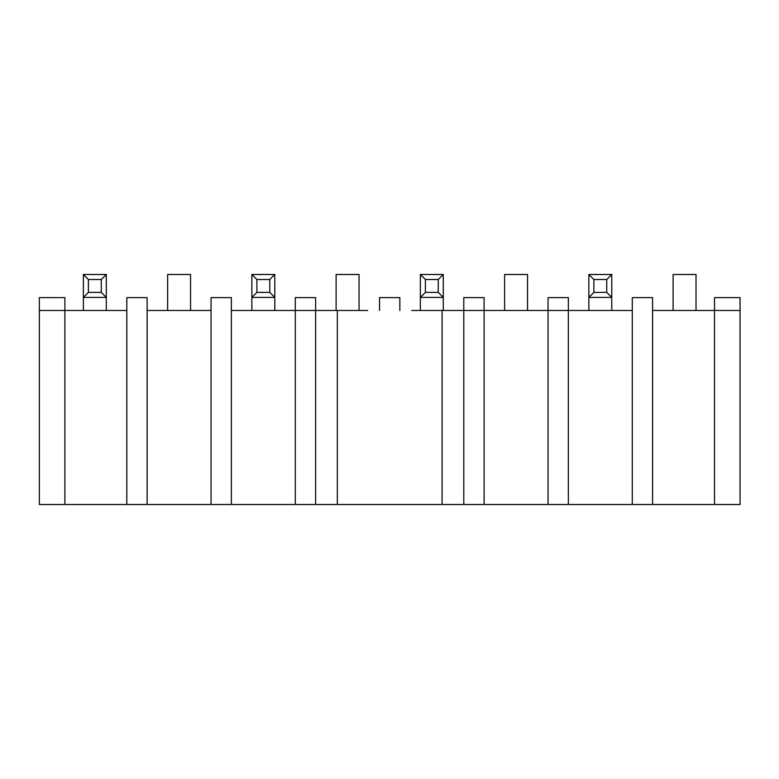 <?xml version="1.0" encoding="UTF-8"?>
<svg xmlns="http://www.w3.org/2000/svg" width="779" height="779" viewBox="0 0 779 779"><rect width="100%" height="100%" fill="white"/><g stroke="black" fill="none" stroke-linecap="round" stroke-linejoin="round"><path stroke-width="1.17" d="M740.05 297.617L740.05 504.51L714.518 504.51L714.518 297.617L740.05 297.617M740.05 310.48L652.588 310.48M411.721 310.48L463.787 310.48L463.787 297.617L484.1 297.617L484.1 310.48L548.036 310.48L548.036 297.617L568.349 297.617L568.349 504.51L632.285 504.51L632.285 297.617L652.588 297.617L652.588 504.51L714.518 504.51M632.285 504.51L652.588 504.51M39.349 310.48L64.891 310.48L64.891 504.51L39.349 504.51L39.349 297.617L64.891 297.617L64.891 310.48L126.811 310.48M147.124 310.48L211.06 310.48M231.363 310.48L295.299 310.48L295.299 297.617L315.612 297.617L315.612 310.48L367.688 310.48M64.891 504.51L126.811 504.51L126.811 297.617L147.124 297.617L147.124 504.51L211.06 504.51L211.06 297.617L231.363 297.617L231.363 504.51L295.299 504.51L295.299 310.48L315.612 310.48L315.612 504.51L463.787 504.51L463.787 310.48L484.1 310.48L484.1 504.51L548.036 504.51L548.036 310.48L632.285 310.48M337.326 504.51L337.326 310.48M442.073 504.51L442.073 310.48M399.851 310.48L399.851 297.617L379.548 297.617L379.548 310.48M78.698 310.48L97.852 310.48M39.349 504.51L39.349 464.294M568.349 504.51L548.036 504.51M484.1 504.51L463.787 504.51M315.612 504.51L295.299 504.51M231.363 504.51L211.06 504.51M147.124 504.51L126.811 504.51M106.304 310.48L106.304 297.412L83.382 297.412L83.382 310.081M190.553 310.48L190.553 274.49L167.631 274.49L167.631 310.48M274.792 310.48L274.792 297.412L251.87 297.412L251.87 310.47M359.041 310.48L359.041 274.49L336.119 274.49L336.119 310.48M443.28 310.48L443.28 297.412L420.358 297.412L420.358 310.47M527.529 310.48L527.529 274.49L504.607 274.49L504.607 310.48M611.768 310.48L611.768 297.412L588.856 297.412L588.856 310.47M696.017 310.48L696.017 274.49L673.095 274.49L673.095 310.48M106.304 274.49L106.304 297.412L101.28 292.388L101.28 279.515L106.304 274.49L83.382 274.49L88.407 279.515L88.407 292.388L101.28 292.388M88.407 292.388L83.382 297.412L83.382 274.49M251.87 274.49L256.904 279.515L256.904 292.388L251.87 297.412L251.87 274.49L274.792 274.49L274.792 297.412L269.768 292.388L269.768 279.515L274.792 274.49M420.358 274.49L425.392 279.515L425.392 292.388L420.358 297.412L420.358 274.49L443.28 274.49L443.28 297.412L438.256 292.388L438.256 279.515L443.28 274.49M588.856 274.49L593.88 279.515L593.88 292.388L588.856 297.412L588.856 274.49L611.768 274.49L611.768 297.412L606.744 292.388L606.744 279.515L611.768 274.49M88.407 279.515L101.28 279.515M256.904 279.515L269.768 279.515M425.392 279.515L438.256 279.515M593.88 279.515L606.744 279.515M593.88 292.388L606.744 292.388M425.392 292.388L438.256 292.388M256.904 292.388L269.768 292.388"/></g></svg>
